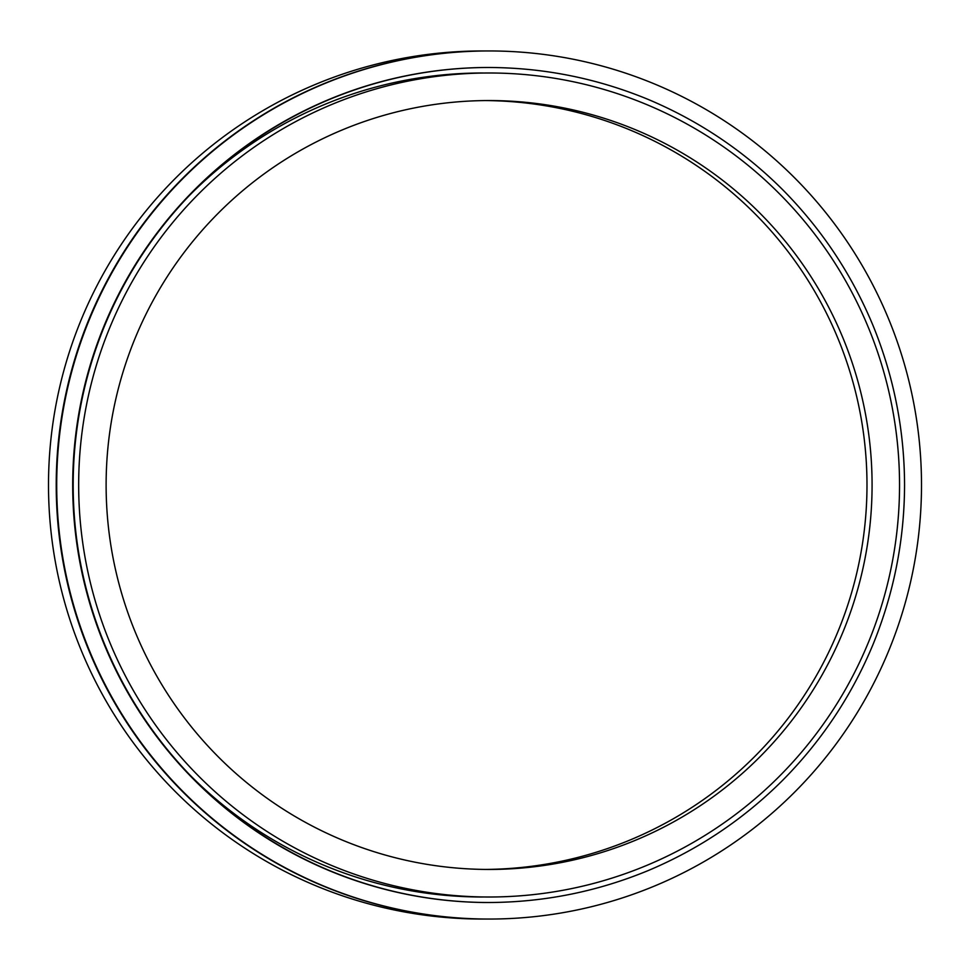<?xml version="1.0" encoding="UTF-8"?>
<svg xmlns="http://www.w3.org/2000/svg" width="970" height="970" viewBox="0 0 970 970"><rect width="100%" height="100%" fill="white"/><g stroke="black" fill="none" stroke-linecap="round" stroke-linejoin="round"><path stroke-width="1.45" d="M489.098 919.051L488.625 919.051A434.051 432.402 -90 0 1 56.224 485A434.051 432.402 -90 0 1 488.625 50.949L489.098 50.949A434.051 432.402 -90 0 1 921.5 485A434.051 432.402 -90 0 1 489.098 919.051A434.051 432.402 -90 0 1 56.709 485A434.051 432.402 -90 0 1 489.098 50.949M489.098 67.488L488.625 67.488C543.746 67.682 596.805 78.279 647.802 99.267C698.643 120.62 743.626 150.786 782.741 189.768C821.578 229.029 851.624 274.183 872.903 325.229C893.806 376.421 904.367 429.674 904.561 485C904.367 540.326 893.806 593.579 872.903 644.771C851.624 695.817 821.578 740.971 782.741 780.232C743.626 819.213 698.643 849.38 647.802 870.733C596.805 891.721 543.746 902.318 488.625 902.512L489.098 902.512A417.512 415.924 90 0 1 73.174 485A417.512 415.924 90 0 1 489.098 67.488L488.625 67.488A417.512 415.924 90 0 0 72.701 485A417.512 415.924 90 0 0 488.625 902.512L482.551 902.512M485.594 50.961A434.051 434.051 0 0 0 48.5 485A434.051 434.051 0 0 0 485.594 919.039M899.542 485A412.007 410.431 -90 0 1 489.098 897.007A412.007 410.431 -90 0 1 78.667 485A412.007 410.431 -90 0 1 489.098 72.992A412.007 410.431 -90 0 1 899.542 485A412.007 410.431 90 0 0 489.098 72.992A412.007 410.431 90 0 0 78.667 485A412.007 410.431 90 0 0 489.098 897.007A412.007 410.431 90 0 0 899.542 485M482.551 72.992A412.007 412.007 0 0 0 189.465 195.431A412.007 412.007 0 0 1 482.551 72.992M189.465 774.569A412.007 412.007 0 0 0 482.551 897.007A412.007 412.007 0 0 1 189.465 774.569M872.078 485A384.447 382.98 -90 0 1 489.098 869.447A384.447 382.98 -90 0 1 106.118 485A384.447 382.98 -90 0 1 489.098 100.553A384.447 382.98 -90 0 1 872.078 485M485.837 869.423A384.447 384.447 0 0 0 866.986 485A384.447 384.447 0 0 0 485.837 100.577"/></g></svg>
